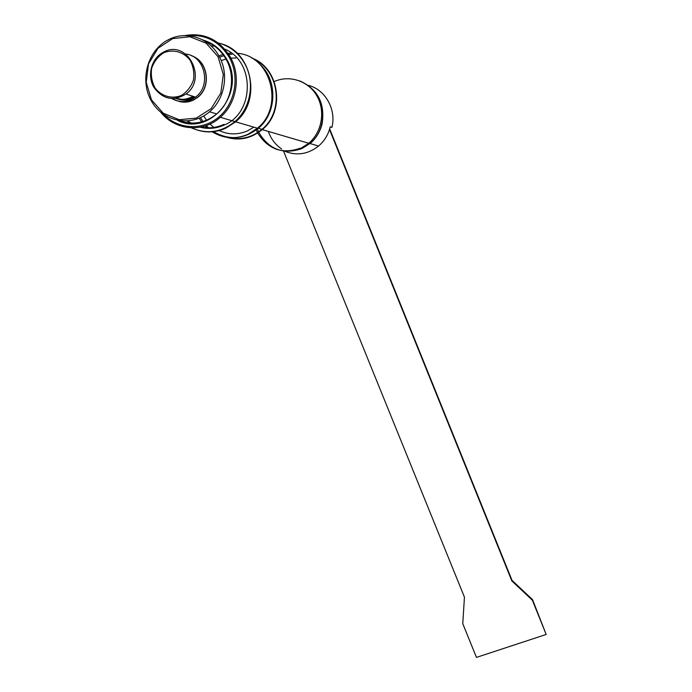 <?xml version="1.0" encoding="UTF-8"?>
<svg xmlns="http://www.w3.org/2000/svg" width="692" height="692" viewBox="0 0 692 692"><rect width="100%" height="100%" fill="white"/><g stroke="black" fill="none" stroke-linecap="round" stroke-linejoin="round"><path stroke-width="1.04" d="M172.818 98.627C181.044 103.532 189.15 103.203 197.116 97.633C211.518 87.469 208.093 61.008 191.606 55.792M192.506 56.147C208.474 61.899 211.38 87.711 197.272 97.684L193.327 100.124C188.466 102.373 183.501 102.745 178.441 101.266M163.753 51.995L162.291 52.791C151.141 59.244 147.119 75.791 153.814 87.218C162.672 99.311 173.389 101.577 185.966 94.026C208.007 78.507 187.16 39.037 163.753 51.995M163.77 52.748C173.095 48.933 183.432 51.762 189.919 59.953C193.31 66.164 194.495 72.842 193.475 79.995C191.078 86.751 186.996 91.932 181.218 95.531C171.875 99.241 161.651 96.344 155.233 88.221C151.877 82.071 150.683 75.454 151.66 68.352C153.996 61.614 158.027 56.407 163.77 52.748M171.919 98.61C179.998 103.013 187.861 102.511 195.507 97.114C211.674 85.817 204.927 55.758 185.75 54.054M223.905 124.387C216.527 127.76 208.932 128.634 201.13 126.999C209.01 128.729 216.7 127.89 224.191 124.465C216.708 127.899 209.001 128.747 201.087 127.008M191.001 123.098L187.757 121.014M218.049 56.692L223.308 74.537L220.817 93.1L211.138 108.653L196.251 118.124L179.159 119.707L163.2 113.177L151.47 99.838L146.237 82.287L148.52 63.924L157.932 48.328L172.68 38.605L189.876 36.737L206.095 43.181L218.049 56.692M188.103 35.699C205.844 34.219 219.589 41.503 229.355 57.557C239.977 76.708 235.237 103.203 218.975 116.913C202.825 130.788 178.337 129.568 163.675 114.483M219.13 56.329C209.321 37.705 185.863 30.223 168.217 39.833C147.387 50.421 139.351 80.488 151.479 101.127C163.208 122.043 191.615 127.44 209.529 111.793C224.788 99.155 229.234 74.053 219.13 56.329M206.104 41.97L208.093 41.866M218.136 42.913C229.666 45.897 238.541 52.817 244.76 63.69C255.279 82.166 250.729 108.246 234.899 121.593C221.345 132.466 206.839 134.542 191.373 127.83M182.074 121.619L181.356 120.97M160.76 112.26C175.137 130.546 202.981 133.089 220.307 117.303C236.655 103.437 241.326 76.362 230.41 57.202C219.364 39.435 204.054 32.239 184.479 35.612M191.77 127.838C203.007 133.141 214.356 133.253 225.826 128.184L235.591 121.801C262.64 100.305 251.663 49.089 218.464 43.163M208.846 42.203L206.631 42.324M181.97 121.022L182.878 121.853M253.834 127.155L247.831 130.719C238.212 134.949 228.671 134.914 219.208 130.598M214.036 127.527L209.918 124.084M206.865 120.702L203.664 115.971M221.189 60.619L226.483 58.863M230.894 58.111L236.024 57.972M237.218 53.293C270.987 55.369 284.697 106.802 257.415 128.21L248.143 134.222C235.704 139.568 223.724 138.755 212.193 131.809M207.012 127.847L205.074 125.961M201.649 121.913L199.201 118.211M193.206 97.295L193.189 96.491M218.88 55.888L223.533 54.322M228.083 53.405L230.635 53.146M285.338 151.505C297.223 155.934 308.295 154.108 318.554 146.038C323.692 141.635 327.342 136.125 329.504 129.508L511.829 580.908L532.364 600.215L546.187 634.46L532.529 599.618L512.019 580.346L329.686 128.92M283.339 150.596L284.706 151.237M546.187 634.46L476.459 657.4L462.775 623.682L464.444 597.153L283.616 151.297M511.829 580.908L512.019 580.346M532.364 600.215L532.529 599.618M329.504 129.508L330.257 126.809L331.892 127.415C336.546 109.492 325.352 89.519 308.312 85.324M318.554 146.038L310.128 143.564C316.149 138.348 320.137 131.757 322.109 123.79C325.205 103.437 317.862 89.181 300.094 81.033M268.349 131.419C270.935 138.858 275.381 144.732 281.679 149.022M226.786 136.999C239.579 140.562 251.3 138.011 261.965 129.343C284.196 111.654 279.654 70.584 253.999 59.495M200.498 117.631L202.981 121.532M206.285 125.555L208.655 127.899M213.569 131.67C229 140.554 243.921 139.421 258.341 128.28C277.137 112.978 277.829 79.658 259.413 63.889M231.967 54.184L228.827 54.53M224.372 55.498L219.598 57.211M223.179 136.116C237.166 141.453 250.193 139.291 262.251 129.629C285.675 111.031 279.308 67.427 251.533 57.972M274.231 81.587C289.55 74.563 308.649 80.999 317.066 96.197C325.612 111.317 321.849 132.276 308.762 143.287L300.674 148.443M256.239 129.975L257.502 132.674M257.692 133.037C268.211 149.489 282.492 154.515 300.536 148.114M258.756 132.328C269.041 149.584 283.46 154.982 302.023 148.512L309.964 143.469C327.325 129.672 326.814 98.895 308.805 86.258M257.372 129.093L258.583 131.956M176.105 98.359C182.567 101.214 188.838 100.738 194.936 96.923M183.389 99.691L194.21 96.69L183.544 99.683M178.026 98.662L176.884 98.221M176.702 98.255C182.342 100.089 187.748 99.432 192.912 96.275M193.319 96.404C187.714 99.959 181.858 100.625 175.751 98.411M177.576 120.417C210.013 137.128 246.785 92.382 226.708 59.27C221.085 49.392 213.084 42.956 202.73 39.946M204.512 40.958C213.837 44.236 221.059 50.404 226.18 59.451C236.11 76.864 231.725 101.525 216.7 113.938C205.29 123.064 192.904 125.33 179.539 120.754C192.791 125.364 205.187 123.09 216.7 113.938L209.529 111.793M200.066 127.207C208.396 129.3 216.544 128.539 224.493 124.915C254.613 112.632 255.071 61.346 224.779 49.115M215.575 46.286L210.982 45.836M187.359 121.048L190.343 123.064M191.174 123.107L189.772 122.259M195.507 97.114L185.966 94.026M220.307 117.303L234.899 121.593M257.415 128.21L235.591 121.801M258.341 128.28L261.965 129.343M262.251 129.629L308.762 143.287M309.964 143.469L308.917 143.157"/></g></svg>
